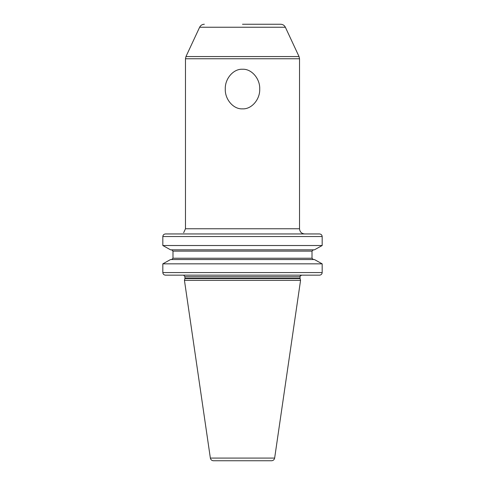<?xml version="1.0" encoding="UTF-8"?>
<svg xmlns="http://www.w3.org/2000/svg" width="485" height="485" viewBox="0 0 485 485"><rect width="100%" height="100%" fill="white"/><g stroke="black" fill="none" stroke-linecap="round" stroke-linejoin="round"><path stroke-width="0.73" d="M319.494 233.946L165.506 233.946C163.869 234.103 162.978 234.97 162.827 236.541L162.827 245.519L170.562 249.823L162.827 245.519L322.173 245.519L322.173 236.541C322.022 234.97 321.131 234.103 319.494 233.946L306.247 233.946M322.173 245.519L314.438 249.823L322.173 245.519M319.494 275.159L165.506 275.159C163.869 275.001 162.978 274.14 162.827 272.57L162.827 263.846L322.173 263.846L314.438 259.542L322.173 263.846L322.173 272.57C322.022 274.14 321.131 275.001 319.494 275.159L306.247 275.159M183.663 233.946L183.663 233.946C183.663 232.539 183.663 232.539 183.663 233.946L165.506 233.946M183.663 275.183L184.955 276.717L300.045 276.717C299.518 276.662 300.033 276.141 301.597 275.159L165.506 275.159M171.635 249.823L172.987 251.121L172.987 258.244L171.635 259.542M162.827 263.846L170.562 259.542L162.827 263.846M314.438 249.823L170.562 249.823M313.365 259.542L312.013 258.244L172.987 258.244L172.987 251.121L312.013 251.121L313.365 249.823M301.597 275.159L260.645 275.159M184.906 278.608L184.439 280.342L300.561 280.342L300.094 278.608L184.906 278.608L184.955 276.717M210.357 458.089L274.643 458.089C274.274 459.738 273.243 460.623 271.564 460.75L213.436 460.75C211.757 460.623 210.726 459.738 210.357 458.089L184.439 280.342M242.5 460.75L217.874 460.75M242.5 24.25L280.669 24.25L242.5 24.25M242.5 108.858C233.218 109.392 224.804 99.061 225.289 89.052C224.816 79.037 233.212 68.712 242.5 69.246C251.782 68.712 260.196 79.043 259.711 89.052C260.184 99.067 251.788 109.392 242.5 108.858M170.562 259.542L314.438 259.542M312.013 258.244L312.013 251.121M322.173 236.541L162.827 236.541M183.663 232.703L185.476 228.762L299.524 228.762C299.833 231.909 301.561 233.637 304.707 233.946M184.955 278.202L300.045 278.202L300.045 276.717M204.331 24.25C202.184 24.341 200.62 25.335 199.632 27.245L285.368 27.245C284.38 25.335 282.816 24.341 280.669 24.25M285.368 27.245L299.039 56.563L185.961 56.563L185.476 58.752L185.476 228.762M185.476 58.752L299.524 58.752L299.039 56.563M162.827 272.57L322.173 272.57M300.045 278.202L300.094 278.608M274.643 458.089L300.561 280.342M199.632 27.245L185.961 56.563M299.524 58.752L299.524 228.762"/></g></svg>
